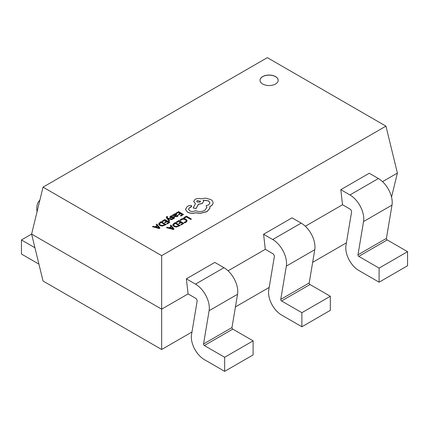 <?xml version="1.0" encoding="UTF-8"?>
<svg xmlns="http://www.w3.org/2000/svg" width="429" height="429" viewBox="0 0 429 429"><rect width="100%" height="100%" fill="white"/><g stroke="black" fill="none" stroke-linecap="round" stroke-linejoin="round"><path stroke-width="0.64" d="M275.531 76.582A9.095 5.25 0 0 0 265.621 75.445A9.095 5.25 0 0 0 260.012 80.293A9.095 5.25 0 0 0 262.671 84.009A9.095 5.25 0 0 0 272.581 85.146A9.095 5.25 0 0 0 278.196 80.293A9.095 5.25 0 0 0 275.531 76.582M278.196 80.341A9.095 5.25 0 0 0 275.531 76.678A9.095 5.25 0 0 0 265.658 75.531A9.095 5.25 0 0 0 260.012 80.341M152.44 226.694L159.288 228.56L159.969 228.072L156.901 224.115L156.194 224.523L157.073 225.584L155.008 226.775L153.148 226.281L152.44 226.694L159.288 228.464L159.969 228.072M156.194 224.523L157.019 225.611M162.151 221.085L162.714 221.412L164.741 220.243L166.409 221.203L164.639 222.227L165.208 222.554L166.978 221.53L168.565 222.447L166.65 223.552L167.224 223.884L169.777 222.41L164.816 219.546L162.151 221.182L162.714 221.503L164.741 220.334L166.329 221.251M166.65 223.552L167.224 223.976L169.777 222.41M164.639 222.227L165.208 222.651L166.978 221.627L168.484 222.495M166.248 217.23L169.031 221.3L169.675 220.833L167.782 218.538M167.133 217.567L167.696 216.656L166.688 216.538L166.248 217.181L166.559 217.921L169.031 221.203L169.675 220.833M167.889 218.645L171.734 219.734L172.431 219.24L167.503 218.002L167.133 217.471L167.696 216.656M170.753 217.256L171.005 216.554L172.367 216.162L171.729 215.701L170.56 216.136L169.787 217.09M169.809 216.892L170.174 217.567L170.967 217.782L173.6 217.524L173.402 218.189L172.243 218.565L172.844 219.004L173.842 218.613L174.56 217.691M169.809 216.988L170.174 217.659L170.967 217.878L173.134 217.508L173.756 217.927M172.447 215.143L174.726 216.554L177.349 216.586L178.239 215.599L177.633 215.251L176.904 216.168L175.316 216.082L176.732 214.661L176.239 214.044L175.182 213.787L174.083 214.098L173.611 215.101L173.064 214.784L172.447 215.143L174.726 216.457L177.349 216.495L178.239 215.599M175.386 216.125L176.727 214.709M172.699 224.978L173.799 226.474L176.303 227.059L180.25 225.541L175.289 222.581L173.927 223.37L172.694 225M43.034 187.151L161.663 255.641L385.966 126.142L267.337 57.652L43.034 187.151L31.612 234.078L161.663 309.164L188.084 293.913L186.368 278.845L214.816 262.419L223.954 267.696A19.541 11.283 60 0 1 237.559 294.278L231.987 327.547A1.148 0.665 -120 0 0 232.791 329.113L253.11 340.846L224.662 357.271L224.662 371.348L253.11 354.922L253.11 340.846M184.368 218.088L186.347 216.945L190.739 219.487L191.382 219.021L186.422 216.157L183.805 217.669L184.368 218.088L183.805 217.669M180.094 220.045L180.706 220.404L181.655 219.471L183.451 219.037L185.355 219.573L186.325 220.731L185.521 221.831L184.057 222.335L184.727 222.721L186.106 222.163L187.2 220.688L185.988 219.16L183.558 218.495L181.177 219.09L180.094 220.045L180.706 220.495L181.655 219.562L183.451 219.128L185.355 219.664L186.325 220.774M184.057 222.335L184.727 222.817L186.106 222.254L187.2 220.688M176.228 222.04L176.796 222.367L178.823 221.198L180.491 222.163L178.716 223.187L179.284 223.514L181.059 222.49L182.647 223.407L180.732 224.512L181.301 224.839L183.853 223.364L178.898 220.501L176.228 222.136L176.796 222.463L178.823 221.294L180.411 222.206M180.732 224.512L181.301 224.935L183.853 223.364M178.716 223.187L179.284 223.606L181.059 222.581L182.561 223.45M166.516 227.649L173.364 229.515L174.051 229.027L170.978 225.075L170.27 225.482L171.15 226.539L169.085 227.729L167.224 227.241L166.516 227.649L173.364 229.424L174.051 229.027M170.27 225.482L171.101 226.571M175.885 213.154L176.453 213.481L178.48 212.312L180.148 213.277L178.373 214.296L178.941 214.629L180.716 213.604L182.304 214.521L180.389 215.626L180.958 215.953L183.51 214.479L178.555 211.615L175.885 213.251L176.453 213.578L178.48 212.403L180.067 213.32M180.389 215.626L180.958 216.05L183.51 214.479M178.373 214.296L178.941 214.72L180.716 213.696L182.218 214.564M158.617 224.018L159.717 225.52L162.226 226.104L166.173 224.582L161.213 221.627L159.851 222.415L158.617 224.045M185.484 209.298L187.532 212.205C189.988 213.417 192.696 213.637 195.645 212.854L200.332 213.363L206.96 211.653L209.819 208.419L209.937 207.534M188.529 209.277L189.473 207.867L191.307 206.853L191.752 206.172M206.151 205.679L206.885 207.491L204.81 210.36C201.802 211.824 198.686 211.926 195.468 210.666L195.184 210.827C193.35 211.706 191.516 211.706 189.682 210.827L188.529 209.229L189.473 207.775L191.758 206.124L191.307 205.496L189.189 205.453L187.108 206.655L185.489 209.422L187.532 212.108C189.988 213.326 192.696 213.54 195.645 212.763L200.332 213.272L206.96 211.561L209.819 208.322L209.819 206.531L210.698 206.108C212.248 205.191 213.031 204.086 213.063 202.788C213.031 201.523 212.248 200.429 210.698 199.512L205.373 198.144L200.863 198.799C198.788 198.257 196.873 198.439 195.115 199.346L193.661 201.383L195.468 203.619L193.141 207.979L196.101 208.424L198.359 204.274L202.204 203.437L203.652 201.399L203.19 200.182L208.548 200.831L210.001 202.869L208.548 204.906L206.151 205.679L206.885 207.539M203.19 200.273L208.548 200.928L210.001 202.917M193.141 207.979L196.101 208.521L198.359 204.365L202.204 203.534L203.646 201.448M193.661 201.432L195.468 203.716M209.819 206.628L210.698 206.199C212.248 205.287 213.031 204.183 213.063 202.879L213.063 202.788M34.931 247.731L21.45 239.945L31.612 234.078L43.034 281.011L161.663 349.501L191.967 332.008M235.446 306.907L269.187 287.425M312.666 262.323L346.407 242.841M305.309 226.233L342.524 204.751L340.808 189.682L369.256 173.257L378.394 178.528A19.541 11.283 60 0 1 391.999 205.11L386.427 238.385A1.148 0.665 -120 0 0 387.231 239.945L407.55 251.678L379.102 268.104L379.102 282.185L407.55 265.76L407.55 251.678M382.529 181.649L397.388 173.075L385.966 126.142M161.663 255.641L161.663 349.501M228.089 270.817L265.304 249.329L263.588 234.266L292.036 217.841L301.174 223.112A19.541 11.283 60 0 1 314.779 249.694L309.207 282.963A1.148 0.665 -120 0 0 310.011 284.529L330.33 296.262L301.882 312.687L301.882 326.764L330.33 310.339L330.33 296.262M391.532 197.136L397.388 173.075M39.859 200.187A19.541 11.283 -120 0 0 37.001 211.336L37.055 211.717M38.921 264.114L21.45 254.027L21.45 239.945M188.084 293.913L195.501 298.198A2.301 1.33 60 0 1 197.104 301.324L191.532 334.599A18.393 10.618 -120 0 0 204.338 359.615L224.662 371.348M186.368 278.845L195.501 284.121A19.541 11.283 60 0 1 209.111 310.703L203.539 343.972A1.148 0.665 -120 0 0 204.338 345.538L224.662 357.271M265.304 249.329L272.721 253.614A2.301 1.33 60 0 1 274.324 256.746L268.752 290.015A18.393 10.618 -120 0 0 281.558 315.031L301.882 326.764M263.588 234.266L272.721 239.538A19.541 11.283 60 0 1 286.331 266.119L280.759 299.388A1.148 0.665 -120 0 0 281.558 300.954L301.882 312.687M342.524 204.751L349.941 209.036A2.301 1.33 60 0 1 351.544 212.162L345.972 245.431A18.393 10.618 -120 0 0 358.778 270.452L379.102 282.185M340.808 189.682L349.941 194.954A19.541 11.283 60 0 1 363.551 221.536L357.979 254.81A1.148 0.665 -120 0 0 358.778 256.37L379.102 268.104M184.368 217.996L186.347 216.945M186.347 216.854L190.739 219.487M190.739 219.391L191.382 219.021M172.699 224.882L173.799 226.383L176.303 226.968L180.25 225.445M179.043 225.488L175.22 223.278L173.541 224.844L174.453 225.981L176.394 226.474L179.043 225.488M178.957 225.531L175.22 223.375L173.541 224.941M171.509 226.979L169.846 227.938L173.08 228.855L171.509 226.979L169.954 227.971M173.096 228.941L171.509 227.075M175.659 214.532L175.944 214.886L175.064 214.307L174.045 215.042L174.844 215.808L175.944 214.795L175.659 214.441L174.431 214.58L174.045 215.138M172.243 218.565L172.844 218.913L174.544 217.787L174.185 217.122L173.45 216.902L170.753 217.16L171.005 216.463L172.367 216.071M167.782 218.517L168.147 218.731M168.147 218.64L171.734 219.734M171.734 219.643L172.431 219.24M167.133 217.471L167.272 216.913M158.617 223.927L159.717 225.423L162.226 226.008L166.173 224.49M159.459 223.933L160.376 225.027L162.318 225.52L164.961 224.528L161.138 222.324L159.459 223.911M164.881 224.576L161.138 222.415L159.459 223.981M157.432 226.024L155.765 226.984L159.014 227.89L157.432 226.024L155.877 227.016M159.014 227.981L157.432 226.115M197.265 200.547L196.697 201.34L197.265 202.134L200.016 202.134L200.584 201.34L197.265 200.547L196.697 201.389M200.584 201.389L197.265 200.643M195.501 284.121L223.954 267.696M204.338 345.538L232.791 329.113M209.111 310.703L237.559 294.278M203.539 343.972L231.987 327.547M272.721 239.538L301.174 223.112M281.558 300.954L310.011 284.529M286.331 266.119L314.779 249.694M280.759 299.388L309.207 282.963M349.941 194.954L378.394 178.528M358.778 256.37L387.231 239.945M363.551 221.536L391.999 205.11M357.979 254.81L386.427 238.385"/></g></svg>
